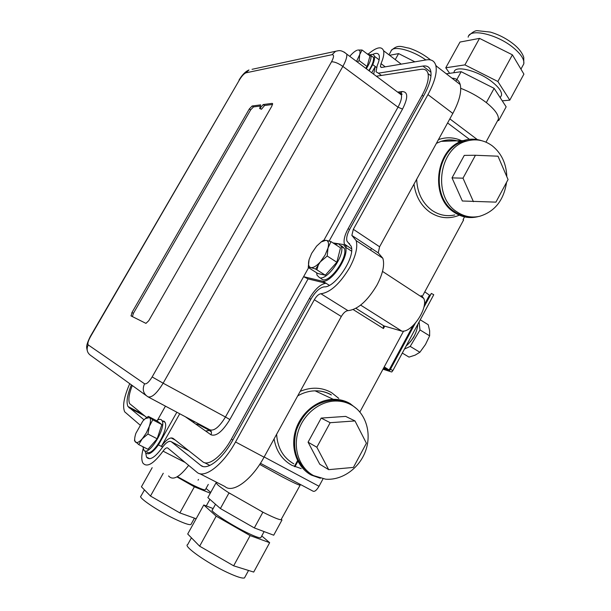 <?xml version="1.0" encoding="UTF-8"?>
<svg xmlns="http://www.w3.org/2000/svg" width="611" height="611" viewBox="0 0 611 611"><rect width="100%" height="100%" fill="white"/><g stroke="black" fill="none" stroke-linecap="round" stroke-linejoin="round"><path stroke-width="0.92" d="M384.235 366.906L389.115 369.999L413.067 325.602M424.332 304.713L429.464 295.182L424.775 291.852M389.115 369.999L383.647 367.99M424.087 306.233L424.92 303.614M400.885 348.186L400.434 350.095L394.401 361.284L392.949 362.896M382.998 369.204L391.239 371.87L391.796 371.946L392.873 370.587L433.757 294.716L431.358 293.433L429.594 296.167L428.93 296.175M415.228 323.341L390.467 369.265L389.428 370.656L383.25 368.723M431.358 293.433L423.835 307.386M392.873 370.587L390.467 369.265M313.596 475.61C299.703 468.232 292.868 449.475 298 432.053C303.048 414.602 319.217 401.32 335.317 401.022C341.266 400.923 346.743 402.305 351.745 405.185C365.936 413.387 371.885 433.176 365.691 450.613C359.604 468.087 342.221 480.643 325.587 479.169L313.596 475.61M348.133 403.39C343.542 401.091 338.609 399.991 333.316 400.09C315.681 401.778 303.346 411.852 296.32 430.335C291.752 449.459 296.526 463.948 310.655 473.808M506.572 182.299C503.777 200.301 494.795 211.635 479.627 216.294C471.432 218.089 463.749 216.531 456.585 211.627C432.473 196.444 438.813 148.488 466.017 141.256C475.45 138.437 484.187 139.95 492.237 145.808C501.448 153.239 506.305 163.534 506.825 176.694M472.67 139.927L463.581 141.332C436.453 148.542 430.144 196.314 454.187 211.444C458.945 214.767 464.093 216.554 469.638 216.806M320.347 478.26L311.305 475.075C297.183 467.583 290.225 448.543 295.426 430.847C300.543 413.128 316.956 399.632 333.316 399.319C339.388 399.212 344.971 400.625 350.065 403.558L357.061 409.087M478.214 216.584L477.244 216.829C468.92 218.646 461.114 217.065 453.836 212.093C429.327 196.681 435.735 147.977 463.382 140.606C469.408 138.697 475.373 138.689 481.269 140.591M453.744 72.74L454.072 72.144C454.79 64.751 478.413 70.693 492.435 82.149C498.95 87.434 501.982 91.795 501.532 95.217L500.577 96.973M498.148 119.672L498.37 119.267C498.851 115.151 495.063 109.774 486.99 103.137L485.119 101.686C477.703 96.194 469.569 91.734 460.725 88.305M215.507 504.274L212.414 509.88C208.641 510.231 229.515 524.123 246.485 532.418C254.352 536.267 259.095 538.07 260.729 537.817L261.027 537.268M205.449 489.541L205.265 489.869C203.875 490.083 199.331 488.258 191.61 484.416L177.411 476.649M281.083 519.61L281.029 519.717C279.143 519.801 273.354 517.425 263.662 512.583L228.43 492.542C219.723 486.868 215.805 483.675 216.691 482.965L216.187 482.553L216.897 482.85M143.119 448.864C141.446 455.325 141.355 460.037 142.859 462.993C146.861 467.858 153.598 463.909 163.061 451.155C165.039 448.421 166.597 447.374 167.735 448.008L196.849 472.173C204.211 479.223 223.061 464.979 235.541 441.967L314.314 299.757C316.529 296.045 318.728 294.044 320.92 293.746C330.36 292.478 339.953 283.741 349.713 267.534C355.747 256.124 357.893 247.157 356.167 240.627L351.852 235.411L378.24 252.878L382.845 258.262C384.808 264.876 382.845 273.835 376.941 285.131C367.333 301.131 357.672 309.64 347.957 310.64C345.704 310.884 343.489 312.832 341.305 316.498L264.044 457.181C251.824 479.94 232.738 493.764 224.894 486.509L199.713 473.64M323.028 478.841L319.018 486.272C316.704 490.182 314.741 491.832 313.13 491.221L260.423 463.283M464.543 216.89L463.062 219.632L463.589 219.998L421.896 297.183M403.581 331.086L359.871 412.005M449.635 73.32L445.763 67.783L460.007 42.052L479.528 38.378L512.408 54.83L523.91 74.122L509.78 100.158L502.25 100.83M497.163 121.497L498.24 119.802L498.729 120.527L497.896 120.581M414.861 61.833L398.616 53.6L389.589 55.303M297.885 461.297L295.93 464.902M295.8 465.139L294.922 466.751M213.147 508.558L203.776 504.984L187.707 534.006L199.644 546.188L233.646 565.817L253.71 572.072L269.657 542.683L261.752 535.939M281.343 519.136L281.22 519.663L281.984 519.969L281.388 519.51M196.146 518.762L179.855 512.912L150.482 496.033L141.424 486.791L152.177 467.682M351.852 235.411L353.334 229.308L379.591 246.783L378.24 252.878M168.59 475.938C172.737 480.849 179.42 477.328 188.639 465.361M379.591 246.783L452.827 113.44C459.365 101.166 461.824 91.543 460.213 84.555C458.998 80.377 456.28 78.269 452.048 78.239M344.192 52.072L346.773 54.119C347.147 56.907 345.841 61.008 342.855 66.408L163.129 383.196L225.451 417.015L303.598 276.691L308.074 278.906L326.022 283.237C320.492 284.084 314.971 289.14 309.456 298.389L231.386 439.149C222.183 456.096 208.267 466.773 202.676 461.717L173.134 438.4C170.248 436.873 166.322 439.53 161.38 446.381L179.741 413.769M351.569 251.152L345.505 247.18C349.316 256.032 332.101 282.106 322.99 281.327L303.598 276.691L308.608 267.694M132.281 385.51C128.952 394.057 128.081 400.113 129.669 403.68L146.716 417.534M371.725 72.762L375.253 66.5L373.665 74.206M423.438 96.248L422.117 95.255L348.14 228.644C344.642 235.166 343.397 240.322 344.398 244.117L346.353 246.508M422.117 95.255C427.12 85.983 429.09 78.773 428.036 73.618C427.12 70.219 424.813 68.776 421.116 69.31L376.361 76.222M353.334 229.308L427.944 94.606C434.612 82.218 437.255 72.587 435.872 65.705C434.62 61.024 431.45 59.084 426.356 59.886L381.631 67.454L380.409 66.744L381.379 67.477M368.578 53.799C376.666 47.07 381.669 46.046 383.578 50.721C384.304 53.669 383.448 57.969 381.012 63.636L380.409 66.744M129.731 383.67C124.01 396.86 122.315 406.239 124.659 411.799L139.957 424.966M145.685 452.766L146.487 457.059C149.565 460.801 154.72 457.784 161.953 448.016C165.887 442.578 168.995 440.47 171.279 441.707L200.668 465.315C206.885 471.043 222.488 459.128 232.806 440.111L311.114 298.855C315.505 291.5 319.889 287.498 324.265 286.849C335.134 287.911 355.732 256.803 351.134 246.21L346.956 241.108C346.162 238.107 347.155 234.028 349.912 228.873L424.11 95.033C429.686 84.685 431.893 76.635 430.724 70.891C429.693 67.057 427.089 65.446 422.919 66.064L378.415 73.175L376.009 71.762L377.224 65.514C379.103 61.161 379.759 57.854 379.194 55.593C378.385 53.065 376.208 52.691 372.657 54.471M144.005 419.803L127.943 406.468C126.087 402.221 127.241 395.019 131.388 384.869M371.335 248.31L370.701 250.235M209.558 465.567L208.488 464.727M369.204 70.876L372.733 64.606C374.322 60.94 374.879 58.16 374.413 56.265C373.917 54.585 372.634 54.051 370.579 54.662M372.733 64.606L376.491 67.424M345.505 247.18L343.367 244.545L332.949 242.895M322.99 281.327L329.344 285.337M145.006 450.941L145.517 452.499C148.083 455.63 152.399 453.087 158.463 444.877L162.656 447.038M145.953 323.372L148.733 320.706L271.819 106.184L272.643 103.687L272.208 103.374L263.219 104.55L259.683 108.537L260.676 104.878L252.129 105.993L249.303 108.979L131.953 312.526L131.113 315.956L145.953 323.372M165.436 406.139L157.554 420.085M176.862 412.226L158.463 444.877M260.362 106.031L253.466 106.91L250.64 109.896L133.397 313.344L132.404 316.605M272.567 104.473L264.578 105.497L261.485 109.239L259.759 108.598M360.65 305.11L401.931 331.17L383.868 325.892L383.387 326.251L383.441 328.542L353.204 309.586M401.931 331.17C411.967 332.72 428.632 307.715 423.736 298.389L421.185 295.533M297.549 460.633L295.365 464.643M295.281 464.803L294.349 466.506M299.543 484.019L299.955 484.828M198.056 480.177L198.483 479.414M150.482 496.033L163.259 473.258M206.044 488.456L210.719 492.435M206.266 505.939L209.894 499.378M210.299 493.199L194.367 486.822L176.976 476.901M179.855 512.912L194.367 486.822M228.43 492.542L230.347 493.764M261.47 511.476L263.662 512.583M228.972 492.978L220.395 508.535L207.862 497.598L216.187 482.553M220.395 508.535L254.321 527.919L273.72 535.205L281.984 519.969M254.321 527.919L262.86 512.262M203.776 504.984L216.187 516.165L250.128 535.603L269.657 542.683M199.644 546.188L216.187 516.165M233.646 565.817L250.128 535.603M398.616 53.6L395.248 59.611M485.119 101.686L486.99 103.137M446.305 73.794L461.16 71.693L455.905 81.225M461.16 71.693L494.131 88.343L486.471 102.373M494.131 88.343L506.152 106.833L498.729 120.527M445.763 67.783L464.91 64.888L497.866 81.5L509.78 100.158M479.528 38.378L464.91 64.888M512.408 54.83L497.866 81.5M462.344 200.996L452.018 177.893L464.276 155.385L475.442 155.27L497.996 156.195L508.054 179.55L495.918 202.134L462.344 200.996M319.759 464.23L308.074 442.181L321.195 418.084L345.673 416.397L354.991 420.933L366.401 443.235L353.41 467.415L328.672 469.653L319.759 464.23M473.426 201.676L463.001 178.168L452.018 177.893M463.001 178.168L475.442 155.27M328.672 469.653L316.842 447.244L308.074 442.181M316.842 447.244L330.169 422.697L321.195 418.084M330.169 422.697L354.991 420.933M146.915 451.919C151.986 457.769 169.415 429.037 164.947 422.216L164.199 421.292L162.381 420.872M142.859 446.702L144.02 450.444C149.038 456.28 166.498 427.509 162.075 420.712L161.335 419.788C160.204 418.986 158.623 419.283 156.584 420.696M320.767 278.471L322.654 279.67C330.383 282.557 348.117 257.124 344.383 248.448L341.457 245.744M316.628 272.781L317.033 275.225L319.622 277.753C327.305 280.609 345.062 255.138 341.366 246.485L338.463 243.789L335.118 244.308M318.782 263.509L316.865 269.833M368.853 70.616C372.473 64.774 374.008 60.359 373.436 57.365L370.984 55.677M366.333 68.73C369.953 62.88 371.488 58.465 370.938 55.479L368.043 53.867L367.394 54.043M327.992 248.074L325.06 255.131L320.324 261.875L327.198 256.032L327.992 248.074L330.963 241.597L326.03 240.283L323.311 240.398L321.256 241.895L326.03 240.283C328.435 240.849 329.092 243.438 327.992 248.074M308.242 267.458L310.839 267.572L315.688 269.077L320.324 261.875C316.536 266.029 313.374 267.924 310.839 267.572C308.524 266.854 307.944 264.204 309.097 259.614L308.242 267.458L317.766 273.499L325.319 275.202L315.688 269.077M327.198 256.032L336.844 262.249L340.495 247.822L330.963 241.597M336.844 262.249L325.319 275.202M309.097 259.614L311.641 253.374L316.613 246.126L321.256 241.895M362.063 50.018L357.725 50.056C359.879 49.728 360.543 51.24 359.703 54.608L362.063 50.018L369.953 55.975L367.119 66.561L359.153 60.596L359.703 54.608L356.534 61.413M349.759 56.349C352.402 53.226 354.792 51.209 356.931 50.301L356.045 50.721M367.119 66.561L365.706 68.264M357.305 61.994L359.153 60.596M149.313 426.348L146.304 432.985L142.271 438.782L147.946 434.024L149.313 426.348L152.75 419.818L148.366 416.389L145.296 418.642L149.512 417.55C150.856 418.818 150.795 421.75 149.313 426.348M134.695 438.813L134.519 440.821L138.728 444.594L142.271 438.782C139.27 442.112 137.032 443.242 135.566 442.158C134.298 440.768 134.405 437.812 135.902 433.283L142.814 421.078L145.296 418.642M148.366 416.389L157.378 421.116L161.869 424.592L157.157 438.782L147.931 449.284L138.728 444.594M161.869 424.592L152.75 419.818M157.157 438.782L147.946 434.024M417.871 324.204C417.107 332.247 413.158 339.579 406.025 346.185M402.313 353.074L409.011 357.107L415.136 355.144L419.887 352.264L410.218 346.399L420.001 329.917L429.632 335.836L425.485 344.489L419.887 352.264M404.49 349.026L410.218 346.399M420.246 319.79L428.227 324.724L429.648 330.688L429.632 335.836M420.001 329.917L419.085 321.936M394.401 361.284L393.965 361.017M400.434 350.095L399.999 349.82M429.243 296.22L424.989 304.11M413.777 324.899L400.938 348.713M393.469 362.56L389.123 370.617M429.594 296.167L424.042 306.47M414.518 324.128L389.428 370.656M460.121 141.882C453.904 139.514 447.565 139.339 441.127 141.347L436.407 143.333M416.679 179.252C417.252 192.786 422.354 203.15 431.977 210.352C439.08 215.164 446.687 216.691 454.805 214.942M459.09 215.301C448.909 219.341 439.156 218.287 429.846 212.139C420.994 205.663 415.709 196.337 413.991 184.155M438.446 139.621C446.328 136.895 454.004 137.246 461.488 140.667M300.207 391.338C311.335 386.786 321.76 387.198 331.483 392.583L338.807 398.403M331.361 394.981C326.404 392.132 320.974 390.75 315.077 390.834C309.059 390.987 303.262 392.674 297.702 395.897M276.63 434.261C277.455 447.825 283.183 457.692 293.822 463.871M301.192 468.591L291.844 465.299C282.068 459.77 276.149 450.964 274.087 438.889M300.024 484.928L299.787 485.157C298.008 484.828 292.043 481.995 281.885 476.649L259.706 464.398M522.565 66.141L523.803 63.872C524.498 59.565 521.099 54.249 513.591 47.925C497.346 34.178 469.355 27.877 468.163 37.179M425.875 59.97C411.455 49.651 392.025 45.069 390.918 51.393L388.978 54.837M191.434 537.81L187.669 544.622C182.75 545.837 206.969 563.021 227.261 572.438C236.61 576.784 242.346 578.617 244.476 577.937L244.965 577.036M144.463 489.892L140.965 496.117C137.475 497.094 157.195 510.567 174.463 518.831C183.628 523.207 189.12 525.109 190.922 524.528L191.22 523.994M264.151 456.982L319.018 486.272M384.747 326.144L383.441 328.542M469.416 139.316L447.603 122.956M308.074 278.906L229.858 419.528C222.435 431.633 216.126 436.712 210.932 434.749L185.324 416.74M331.521 61.818C334.018 57.029 334.194 54.654 332.04 54.692L245.95 72.831C244.056 73.58 241.88 75.947 239.42 79.942L90.504 336.669C88.144 340.984 87.381 343.726 88.213 344.902L144.57 383.784C146.464 384.365 148.992 382.089 152.154 376.941L331.521 61.818C334.408 61.658 338.189 63.193 342.855 66.408L397.998 107.192C400.862 101.9 401.985 97.806 401.366 94.904L400.258 93.109L398.25 92.567M323.906 240.23L397.998 107.192L402.534 109.064L329.138 241.032M148.358 397.035L209.718 429.747C214.033 431.328 219.28 427.089 225.451 417.015L229.858 419.528M145.953 395.393L91.024 355.686C87.09 353.013 86.151 349.416 88.213 344.902M397.631 92.108L402.275 91.543C408.117 91.856 408.201 97.691 402.534 109.064M427.944 94.606L452.827 113.44M381.012 63.636L385.258 66.843M163.061 451.155L185.194 462.496M235.541 441.967L264.044 457.181M314.314 299.757L341.305 316.498M320.92 293.746L347.957 310.64M144.723 415.961L128.929 407.69M381.455 75.451L378.415 73.175M430.961 72.251L422.919 66.064M349.599 243.728L348.53 243.018M202.844 466.437L200.668 465.315M188.914 450.849L171.279 441.707M349.538 229.576L348.14 228.644M310.884 299.275L309.456 298.389M232.898 439.951L231.386 439.149M209.856 465.429L204.517 462.672M152.154 376.941L163.129 383.196C156.767 393.545 151.673 398.067 147.839 396.76C143.188 393.599 142.096 389.276 144.57 383.784M133.397 313.344L131.953 312.526M250.64 109.896L249.303 108.979M253.466 106.91L252.129 105.993M261.485 109.239L260.126 108.3M264.532 105.535L263.173 104.588M264.578 105.497L263.219 104.55M272.636 103.671L272.208 103.374M355.892 308.311L383.868 325.892M195.734 424.065L198.369 424.477L209.68 430.503M205.762 431.114L209.29 430.457L210.902 430.839M194.672 421.727L193.152 422.247M210.016 429.93C211.528 431.183 211.834 432.787 210.932 434.749M252.045 69.318L335.584 51.286C338.372 50.881 340.548 49.063 346.773 54.119L401.366 94.904C402.412 94.484 402.175 93.85 400.656 93.009L402.275 91.543M239 80.14C242.101 74.886 245.423 71.495 248.975 69.982L245.95 72.831M239.42 79.942L90.291 336.493C85.265 346.781 86.754 347.567 87.236 350.523M335.584 51.286L332.04 54.692M198.369 424.477L198.667 423.851M415.724 332.972L413.594 337.379L410.233 341.954M463.382 140.606L441.127 141.347C446.404 139.606 451.712 139.43 457.051 140.82M333.316 399.319L315.077 390.834C320.859 390.689 326.198 391.987 331.109 394.729M335.317 401.022L333.316 400.09M466.017 141.256L463.581 141.332M468.973 35.499C472.578 31.993 475.442 30.397 477.573 30.71L490.343 32.085C499.156 34.674 507.161 38.905 514.363 44.771C519.174 48.804 522.306 52.997 523.757 57.365L523.803 63.872L520.939 69.142M391.445 50.346C398.303 43.893 401.564 46.994 409.118 48.154C416.32 50.507 423.072 54.112 429.357 58.969L430.518 59.916M356.167 240.627L382.845 258.262M435.872 65.705L460.213 84.555M383.578 50.721L401.19 64.147M149.779 458.731L146.487 457.059M142.096 413.891L127.943 406.468M379.118 59.825L374.413 56.265M430.976 75.879L428.036 73.618M351.6 248.837L344.398 244.117M132.388 316.559L130.945 315.75M423.736 298.389L382.517 271.414M281.029 519.717L300.505 484.531M205.265 489.869L208.298 484.408M190.922 524.528L194.458 518.151M260.729 537.817L264.112 531.601M244.476 577.937L248.54 570.46M498.37 119.267L485.959 142.142M435.712 65.125L436.567 66.248M501.532 95.217L500.195 97.676M477.367 139.606L449.841 118.878M205.647 431.03L209.29 430.457L211.345 431.885M400.656 93.009L400.19 93.063M164.947 422.216L162.075 420.712M344.383 248.448L341.366 246.485M373.436 57.365L370.938 55.479M162.686 446.985L161.411 446.328M175.242 440.065L171.08 437.896"/></g></svg>
